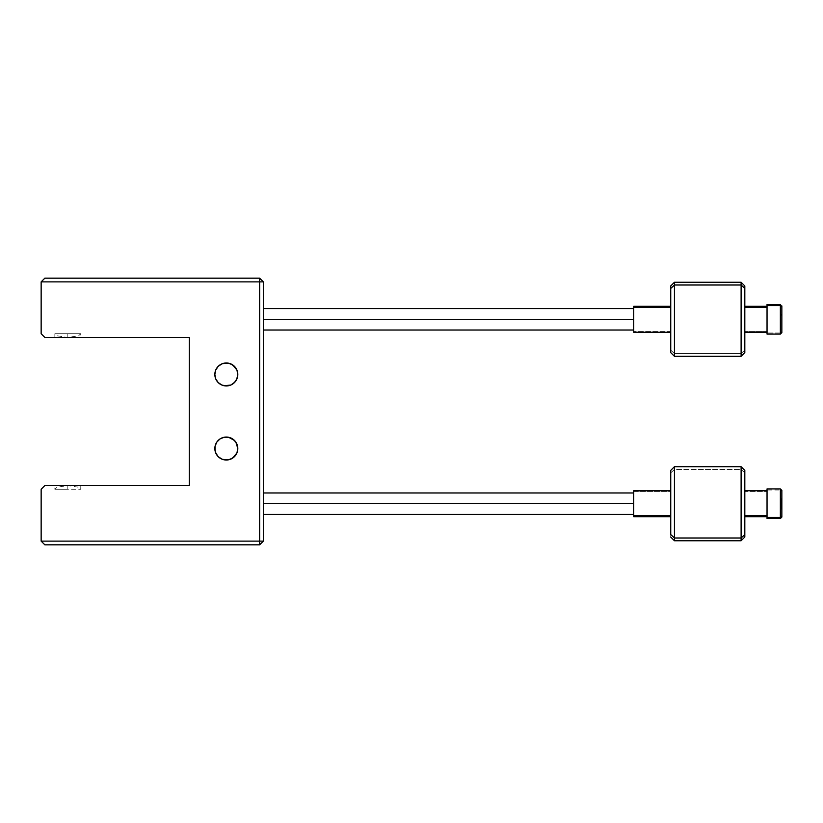 <?xml version="1.0" encoding="UTF-8"?>
<svg xmlns="http://www.w3.org/2000/svg" width="823" height="823" viewBox="0 0 823 823"><rect width="100%" height="100%" fill="white"/><g stroke="black" fill="none" stroke-linecap="round" stroke-linejoin="round"><path stroke-width="0.62" stroke-dasharray="4.12 3.09" d="M67.815 489.274L67.815 485.57L67.815 489.274L54.853 489.274L67.815 489.274L67.815 485.57L67.815 489.274L67.815 485.57L54.853 485.57L80.777 485.57L54.853 485.57L67.815 485.57L67.815 489.274L80.777 489.274L67.815 489.274L67.815 485.57L80.777 485.57L67.815 485.57L67.815 489.274L54.853 489.274L67.815 489.274M67.815 333.726L67.815 337.43L67.815 333.726L54.853 333.726L67.815 333.726L54.853 333.726L67.815 333.726L54.853 333.726L67.815 333.726L67.815 337.43L67.815 333.726L67.815 337.43L54.853 337.43L80.777 337.43L67.815 337.43L67.815 333.726L80.777 333.726L67.815 333.726L67.815 337.43L80.777 337.43L67.815 337.43L67.815 333.726L80.777 333.726L67.815 333.726M214.844 374.465A11.481 11.481 0 0 0 226.325 385.946A11.481 11.481 0 0 0 237.806 374.465A11.481 11.481 0 0 0 226.325 362.984A11.481 11.481 0 0 0 214.844 374.465L215.719 378.858L218.208 382.582M218.208 440.418L215.719 444.142L214.844 448.535A11.481 11.481 0 0 0 226.325 460.016A11.481 11.481 0 0 0 237.806 448.535L236.931 444.142L234.432 440.408M41.15 333.726L41.15 281.877L259.656 281.877L259.656 541.123L41.15 541.123L41.15 489.274L44.854 485.57L189.29 485.57L189.29 337.43L44.854 337.43L41.15 333.726L41.15 281.877L44.854 278.174L259.656 278.174L263.36 281.877L263.36 541.123L259.656 544.826L44.854 544.826L41.15 541.123L41.15 489.274L44.854 485.57L189.29 485.57L189.29 337.43L44.854 337.43L41.15 333.726M237.59 372.233L236.931 370.072M224.082 363.2L219.947 364.918M218.208 366.348L216.778 368.087M215.719 370.072L215.06 372.222M219.947 384.012L224.082 385.73M230.718 385.071L232.714 384.012M235.872 380.843L237.806 374.465M224.082 437.27L219.947 438.988M215.06 450.778L218.208 456.652M219.947 458.082L224.082 459.8M236.931 452.928L237.59 450.778M237.806 448.535A11.481 11.481 0 0 0 226.325 437.054A11.481 11.481 0 0 0 214.844 448.535M44.854 544.826L41.15 541.123L259.656 541.123L259.656 544.826L44.854 544.826M263.36 541.123L259.656 544.826L259.656 541.123L263.36 541.123L259.656 541.123L259.656 281.877L263.36 281.877L263.36 541.123M259.656 278.174L263.36 281.877L259.656 281.877L259.656 278.174L259.656 281.877L41.15 281.877L44.854 278.174L259.656 278.174M263.36 319.283L263.36 308.543L263.36 330.023L263.36 319.283L633.71 319.283L263.36 319.283L263.36 308.543L263.36 319.283M633.71 319.283L633.71 308.543L633.71 319.283M263.36 503.717L633.71 503.717L633.71 514.457L633.71 503.717L263.36 503.717L263.36 514.457L263.36 503.717M633.71 503.717L633.71 492.977L633.71 503.717M780.369 332.996L781.85 331.618L780.369 332.996L780.369 334.097L780.369 332.996L767.036 332.996L780.369 332.996L780.369 304.469L780.369 332.996M741.111 353.561L744.815 350.135L744.815 352.614L744.815 350.135L741.111 353.561L741.111 356.318L741.111 353.561L674.449 353.561L674.449 356.318L674.449 353.561L741.111 353.561L741.111 282.248L741.111 353.561M670.745 350.135L674.449 353.561L674.449 282.248L674.449 353.561L670.745 350.135L670.745 352.614L670.745 285.951L670.745 350.135M767.036 334.097L767.036 304.469L767.036 332.245L767.036 306.321L767.036 331.278L744.815 331.278L767.036 331.278L767.036 332.245L767.036 306.321L767.036 334.097M744.815 307.288L744.815 332.245L744.815 307.288M670.745 331.278L670.745 306.321L670.745 332.245L670.745 331.278L633.71 331.278L670.745 331.278M633.71 332.008L633.71 331.278M744.815 285.951L744.815 350.135L744.815 285.951M781.48 314.139L781.48 315.343L781.48 314.139M781.85 490.631L781.85 517.05L781.85 491.382L780.369 490.004L780.369 488.903L780.369 490.004L767.036 490.004L767.036 489.171M741.111 469.439L741.111 466.682L741.111 469.439L674.449 469.439L670.745 472.865L670.745 470.386L670.745 537.049L670.745 472.865L674.449 469.439L674.449 466.682L674.449 469.439L741.111 469.439L741.111 540.752L741.111 469.439L744.815 472.865L741.111 469.439M744.815 470.386L744.815 537.049L744.815 470.386M744.815 491.722L744.815 516.679L744.815 490.755L744.815 516.679L744.815 491.722L767.036 491.722L744.815 491.722M767.036 490.004L767.036 518.531L767.036 490.004L780.369 490.004L780.369 518.531L780.369 490.004L781.85 491.382M633.71 491.722L633.71 516.679L633.71 491.722L670.745 491.722L670.745 516.679L670.745 490.755L670.745 491.722L633.71 491.722L633.71 490.992M674.449 540.752L674.449 469.439L674.449 540.752M781.48 498.573L781.48 509.272L781.48 498.573M80.777 485.57L80.777 489.274L78.545 487.195L67.815 485.57L57.085 487.195L54.853 489.274L54.853 485.57M54.853 337.43L54.853 333.726L57.085 335.805L67.815 337.43L78.545 335.805L80.777 333.726L80.777 337.43"/><path stroke-width="1.23" d="M237.806 374.465A11.481 11.481 0 0 1 226.325 385.946A11.481 11.481 0 0 1 214.844 374.465L215.719 378.858L218.208 382.582L221.932 385.071L226.325 385.946L230.718 385.071L234.442 382.582L236.931 378.858L237.806 374.465L236.931 370.072L234.442 366.348L230.718 363.859L226.325 362.984L221.932 363.859L218.208 366.348L215.719 370.072L214.844 374.465A11.481 11.481 0 0 1 226.325 362.984A11.481 11.481 0 0 1 237.806 374.465L237.59 372.222M237.59 450.778L237.806 448.535A11.481 11.481 0 0 1 226.325 460.016A11.481 11.481 0 0 1 214.844 448.535L215.719 452.928L218.208 456.652L221.932 459.141L226.325 460.016L230.718 459.141L234.442 456.652L236.931 452.928L237.806 448.535L235.872 442.157L232.703 438.988L228.568 437.27L224.082 437.27L219.947 438.988L216.778 442.157L215.06 446.292L215.06 450.778M41.15 281.877L41.15 333.726L41.15 281.877L259.656 281.877L259.656 541.123L41.15 541.123L41.15 489.274L44.854 485.57L189.29 485.57L189.29 337.43L44.854 337.43L41.15 333.726L44.854 337.43L189.29 337.43L189.29 485.57L44.854 485.57L41.15 489.274L41.15 541.123L44.854 544.826L259.656 544.826L44.854 544.826L41.15 541.123L259.656 541.123L259.656 544.826L263.36 541.123L263.36 281.877L263.36 541.123L259.656 541.123L259.656 544.826L263.36 541.123L259.656 541.123L259.656 281.877L263.36 281.877L259.656 278.174L44.854 278.174L259.656 278.174L259.656 281.877L263.36 281.877L259.656 278.174L259.656 281.877L41.15 281.877L44.854 278.174L41.15 281.877M236.931 370.072L232.703 364.918L228.568 363.2L224.082 363.2M219.947 364.918L218.208 366.348M216.778 368.087L215.719 370.072M215.06 372.222L214.844 374.465M218.208 382.582L219.947 384.012M224.082 385.73L230.718 385.071M232.703 384.012L235.872 380.843M234.442 440.418L228.568 437.27L224.082 437.27M219.947 438.988L218.208 440.418M218.208 456.652L219.947 458.082M224.082 459.8L228.568 459.8L232.703 458.082L236.931 452.928M214.844 448.535A11.481 11.481 0 0 1 226.325 437.054A11.481 11.481 0 0 1 237.806 448.535M263.36 319.283L633.71 319.283L263.36 319.283M633.71 503.717L263.36 503.717L633.71 503.717M767.036 334.097L767.036 304.469L767.036 305.57L780.369 305.57L780.369 334.097L780.369 305.57L767.036 305.57L767.036 334.097L780.369 334.097L781.85 332.615L781.85 306.948L780.369 305.57L780.369 304.469L780.369 305.57L781.85 306.948L781.85 332.615M741.111 285.005L741.111 356.318L741.111 285.005L674.449 285.005L670.745 288.431L670.745 352.614L670.745 285.951L670.745 288.431L674.449 285.005L674.449 356.318L674.449 285.005L741.111 285.005L741.111 282.248L741.111 285.005L744.815 288.431L741.111 285.005M744.815 352.614L744.815 285.951L744.815 352.614L741.111 356.318L674.449 356.318L670.745 352.614M767.036 307.288L744.815 307.288L767.036 307.288M633.71 331.237L633.71 306.321L633.71 307.288L670.745 307.288L633.71 307.288L633.71 332.008M744.815 285.951L741.111 282.248L674.449 282.248L674.449 285.005L674.449 282.248L670.745 285.951M781.85 305.95L781.85 306.948L780.369 304.469L767.036 304.469M780.369 517.43L781.85 516.052L781.85 490.385L781.85 517.05L781.85 516.052L780.369 517.43L780.369 488.903L780.369 517.43L767.036 517.43L780.369 517.43L780.369 518.531L780.369 517.43M741.111 537.995L744.815 534.569L744.815 470.386L744.815 534.569L741.111 537.995L741.111 466.682L741.111 537.995L674.449 537.995L674.449 466.682L674.449 537.995L741.111 537.995L741.111 540.752L741.111 537.995M670.745 534.569L674.449 537.995L674.449 540.752L674.449 537.995L670.745 534.569L670.745 470.386L670.745 534.569M767.036 518.531L767.036 488.903L767.036 518.531L780.369 518.531L781.85 517.05M744.815 515.712L767.036 515.712L744.815 515.712M633.71 515.712L670.745 515.712L633.71 515.712L633.71 516.679L633.71 490.755L633.71 515.712M744.815 537.049L744.815 534.569L744.815 537.049L741.111 540.752L674.449 540.752L670.745 537.049M633.71 490.992L633.71 491.722M781.85 491.382L781.85 490.631M767.036 490.004L767.036 489.171M263.36 308.543L633.71 308.543M263.36 330.023L633.71 330.023M263.36 514.457L633.71 514.457M263.36 492.977L633.71 492.977M744.815 332.245L767.036 332.245M670.745 332.245L633.71 332.245M670.745 306.321L633.71 306.321M744.815 306.321L767.036 306.321M767.036 488.903L780.369 488.903L781.85 490.385M670.745 470.386L674.449 466.682L741.111 466.682L744.815 470.386M744.815 490.755L767.036 490.755M670.745 490.755L633.71 490.755M670.745 516.679L633.71 516.679M744.815 516.679L767.036 516.679"/></g></svg>
